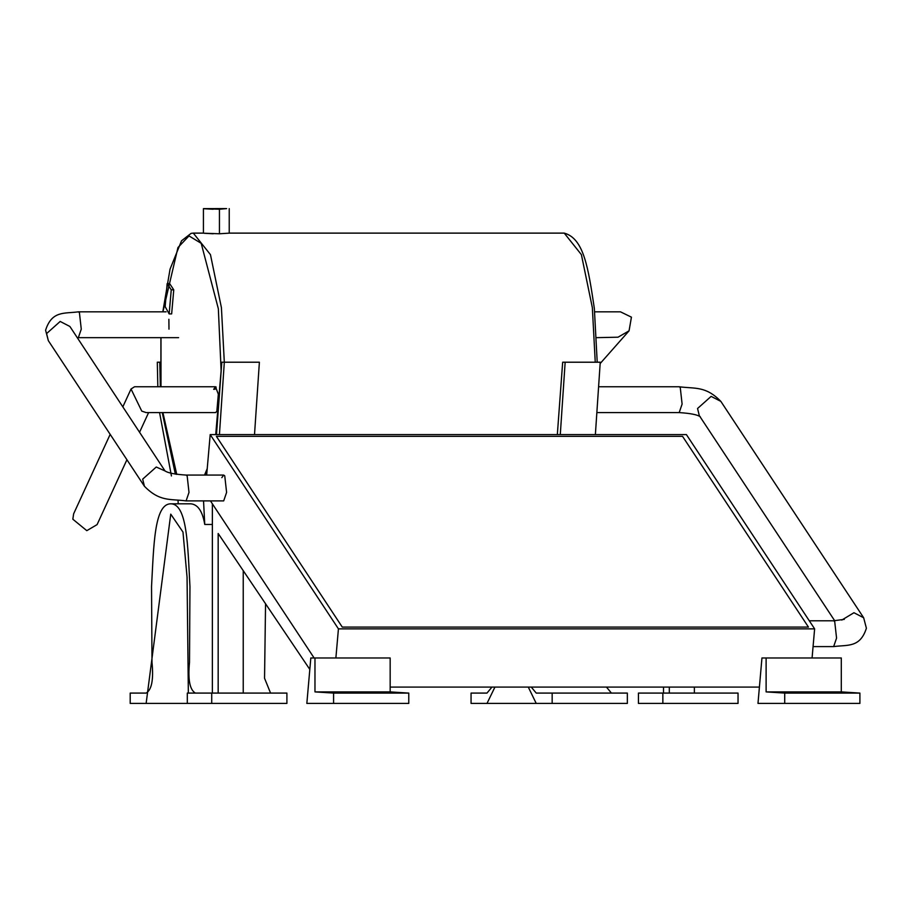 <?xml version="1.0" encoding="UTF-8"?>
<svg xmlns="http://www.w3.org/2000/svg" width="912" height="912" viewBox="0 0 912 912"><rect width="100%" height="100%" fill="white"/><g stroke="black" fill="none" stroke-linecap="round" stroke-linejoin="round"><path stroke-width="1.37" d="M596.642 337.657L618.017 337.201L629.063 330.828L631.435 317.159L620.491 311.836L594.715 311.836M808.442 627.091L682.552 436.358L216.383 436.358L342.274 627.091L808.442 627.091L682.552 436.358L216.383 436.358L342.274 627.091L808.442 627.091M223.691 475.072L186.094 475.072L187.154 475.859L189.001 492.4L186.094 500.893L223.691 500.893L226.598 492.4L224.751 475.859L223.691 475.072L221.821 477.66M814.621 628.858L686.405 434.591L210.205 434.591L338.432 628.858L814.621 628.858L812.079 657.974M210.205 434.591L206.659 475.072M338.432 628.858L335.878 657.974M210.444 500.893L314.116 657.974L212.371 503.812L212.371 693.086M390.165 687.089L759.411 687.089M216.338 208.985L226.358 208.586L203.422 208.631L203.422 233.153M226.655 208.609L219.439 209.247C201.21 208.529 199.135 208.529 213.226 209.247M213.226 233.768C199.135 233.062 201.199 233.062 219.439 233.768L229.231 233.153L229.231 208.631M215.528 386.768L134.531 386.768L131.032 389.014L141.77 411.118L146.137 412.589L215.528 412.589L216.839 411.38L218.333 394.223L215.528 386.768L213.67 389.356M216.155 387.03L214.924 389.356M168.982 329.164L168.88 319.291M169.142 313.91L171.65 313.91L173.759 289.834L169.666 283.632L167.158 283.632L165.152 306.603L169.142 313.91L171.251 289.834L167.158 283.632M171.251 289.834L173.759 289.834M126.916 459.751L97.094 524.605L86.8 530.659L72.835 519.213L73.633 513.821L110.17 434.374M178.216 503.812L178.034 500.517M171.433 475.973L159.566 412.589M157.833 386.768L157.309 362.212L160.33 362.212M254.516 434.591L259.384 362.212L221.81 362.212L216.486 434.591M206.876 472.598L205.85 475.072M175.355 474.149L162.245 412.589M160.352 386.768L159.782 362.212M162.826 311.836L170.042 269.165L181.522 240.791L191.11 233.358L193.31 233.119L210.455 254.642L221.411 307.652L224.318 362.212L219.427 434.591M146.114 693.086L130.199 693.086L146.114 693.086C151.734 689.86 153.683 679.622 151.996 662.374L151.54 586.576C153.775 545.752 154.208 503.948 170.749 503.812L190.802 503.812C197.904 504.439 202.544 511.324 204.744 524.468L203.547 500.893M130.199 693.086L130.199 703.414L146.137 703.414L170.749 514.14L182.981 532.072L187.051 577.057L188.351 693.086M187.313 703.414L146.137 703.414L187.313 703.414L187.313 693.086L211.721 693.086L211.721 703.414L187.313 703.414M265.552 603.767L264.548 678.266L270.568 693.086M170.749 503.812C187.291 503.948 187.724 545.752 189.958 586.576L189.502 662.374C187.815 679.622 189.776 689.86 195.385 693.086M595.376 434.591L600.244 362.212L562.67 362.212L557.335 434.591M565.155 362.212L560.287 434.591M491.956 687.089L486.974 693.086L471.059 693.086L471.059 703.414L486.997 703.414L494.931 687.089M528.287 687.089L536.222 703.414L486.997 703.414L627.342 703.414L627.342 693.086L552.159 693.086L552.159 703.414M486.974 693.086L471.059 693.086M606.457 687.089L611.428 693.086M531.263 687.089L536.233 693.086L552.159 693.086M809.195 692.242C791.878 692.413 794.42 692.573 816.821 692.732C834.138 692.573 831.596 692.413 809.195 692.242L797.145 692.436M816.799 692.801C834.058 692.63 831.527 692.47 809.218 692.311L797.327 692.47M662.853 693.086L738.036 693.086L738.036 703.414L638.446 703.414L638.446 693.086L662.853 693.086L662.853 703.414M694.374 687.089L694.374 693.086M669.305 687.089L669.305 693.086M663.503 693.086L663.503 687.089M766.114 657.974L841.297 657.974L841.297 691.9L859.902 693.086L784.719 693.086L784.719 703.414L757.986 703.414L761.953 657.974L766.114 657.974L766.114 691.9L784.719 693.086M859.902 693.086L859.902 703.414L784.719 703.414M841.297 691.9L766.114 691.9M816.821 692.732L828.871 692.55M358.063 692.242C340.746 692.413 343.288 692.573 365.689 692.732C383.006 692.573 380.464 692.413 358.063 692.242L346.013 692.436M365.666 692.801C382.915 692.63 380.384 692.47 358.074 692.311L346.195 692.47M211.721 693.086L286.904 693.086L286.904 703.414L211.721 703.414M243.23 570.673L243.23 693.086M309.818 669.419L218.173 533.497L218.173 693.086M314.971 657.974L390.165 657.974L390.165 691.9L408.77 693.086L333.587 693.086L333.587 703.414L306.842 703.414L310.821 657.974L314.971 657.974L314.971 691.9L333.587 693.086M408.77 693.086L408.77 703.414L333.587 703.414M390.165 691.9L314.971 691.9M365.689 692.732L377.739 692.55M844.318 619.351L833.648 620.787L834.708 621.562L836.566 638.104L833.648 646.597L813.071 646.597M597.976 412.589L679.189 412.589L682.108 404.096L680.261 387.543L679.189 386.768C695.354 388.865 705.626 385.833 720.856 401.394L863.653 617.755L853.94 612.727L841.776 620.08M834.719 620.776L699.31 415.621L697.555 408.508L711.143 396.378L720.856 401.394M186.094 475.072C174.716 474.331 167.671 472.918 164.969 470.866L69.893 326.473L60.181 321.446L46.592 333.575L48.347 340.689L45.6 330.212C51.938 310.422 64.421 313.774 78.352 311.836L166.132 311.836M77.281 337.668L78.352 337.657L81.271 329.164L79.412 312.622L78.352 311.836M165.209 471.025L156.26 467.024L142.671 479.153L144.427 486.267L48.347 340.689M219.439 233.768L219.439 209.247M595.251 362.212L592.344 307.652L581.389 254.642L564.243 233.119L228.866 233.119M162.917 412.589L176.734 474.377M204.527 475.072L207.218 468.665M215.722 434.591L221.126 370.739L218.344 308.746L201.199 243.333L189.001 235.923L177.954 247.551L162.917 311.836M160.991 337.657L160.991 386.768M212.371 524.468L204.744 524.468M863.653 617.755L866.4 628.231C860.062 648.022 847.579 644.67 833.648 646.597M679.189 412.589C690.566 413.341 697.612 414.743 700.325 416.795M186.094 500.893C169.94 498.796 159.668 501.839 144.427 486.267M599.72 386.768L679.189 386.768M833.648 620.787L809.297 620.787M78.352 337.657L178.604 337.657M629.063 330.828L600.233 363.455M597.212 362.212L594.35 308.461C588.274 267.9 583.862 238.465 564.243 233.119M162.826 412.589L176.392 474.32M193.31 233.119L203.798 233.119M160.911 386.768L160.911 337.657M131.032 389.014L122.881 406.752M148.61 412.589L139.627 432.128"/></g></svg>
